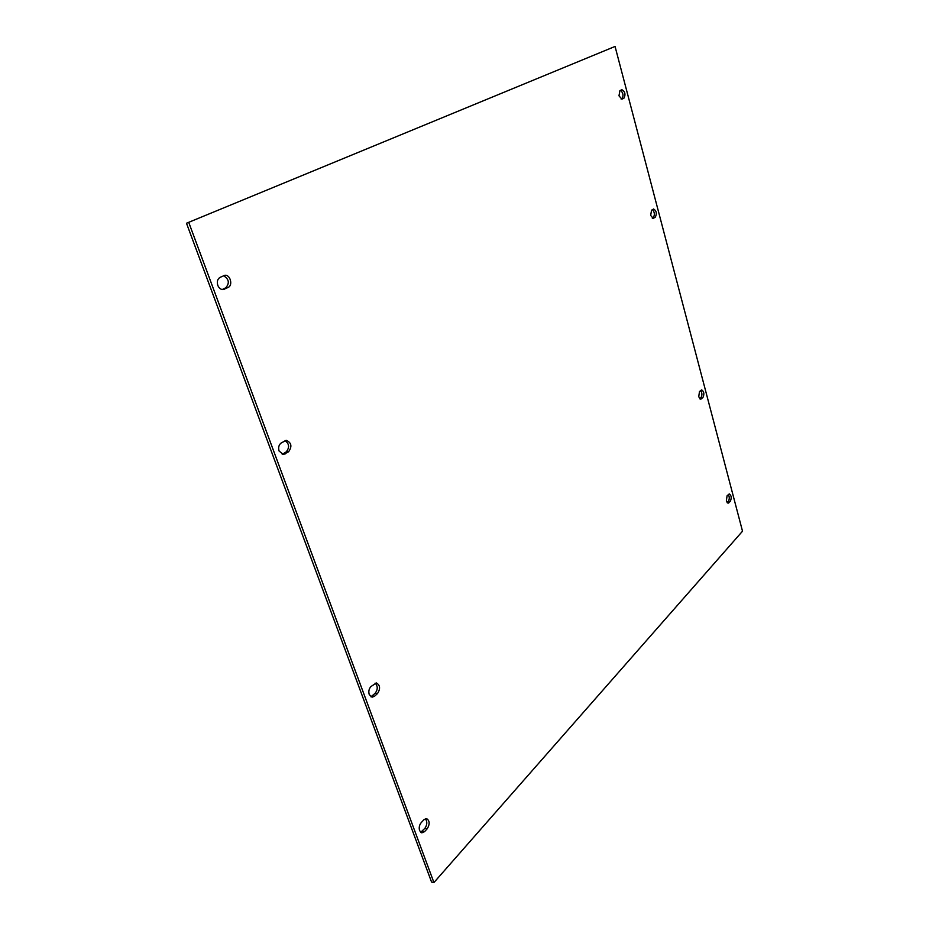 <?xml version="1.0" encoding="UTF-8"?>
<svg xmlns="http://www.w3.org/2000/svg" width="929" height="929" viewBox="0 0 929 929"><rect width="100%" height="100%" fill="white"/><g stroke="black" fill="none" stroke-linecap="round" stroke-linejoin="round"><path stroke-width="1.39" d="M369.243 694.578L372.064 697.191L374.538 696.251L377.511 693.533C380.576 688.679 380.193 685.149 376.361 682.954L370.961 686.554C368.941 688.761 368.36 691.443 369.243 694.578M375.142 683.129C377.917 686.101 377.917 689.492 375.142 693.313L370.915 696.796M650.672 215.435L653.226 218.385L655.305 217.165C657.07 213.531 656.501 210.813 653.61 209.002L651.543 210.209L650.672 215.435M279.106 451.053L283.438 454.525L288.582 451.761C292.287 446.454 291.497 442.634 286.213 440.3L281.115 443.017C278.793 444.886 278.131 447.557 279.106 451.053M285.04 440.59C289.314 443.807 289.697 447.569 286.19 451.889L282.23 454.374M698.724 396.776L700.733 399.191L702.916 397.519C704.496 394.047 704.066 391.492 701.662 389.866L699.491 391.515L698.724 396.776M419.606 830.665L421.812 832.86L424.495 831.699L427.247 828.738C429.976 824.069 429.744 820.69 426.562 818.588L423.938 819.715L421.174 822.676C419.304 825.045 418.782 827.716 419.606 830.665M425.331 818.728C427.433 821.561 427.282 824.766 424.89 828.331L420.686 832.314M217.804 285.4C219.081 288.338 220.939 289.709 223.39 289.534L228.128 287.433C233.272 285.331 230.113 274.09 224.713 275.344L220.022 277.388C217.479 279.002 216.747 281.661 217.804 285.4M618.981 95.815L621.907 99.148L623.905 98.219C625.798 94.491 625.124 91.657 621.907 89.707L619.922 90.612L618.981 95.815M726.35 501.068L728.092 503.216L730.31 501.288C731.773 497.898 731.425 495.436 729.277 493.891L727.07 495.796L726.35 501.068M615.056 46.45L186.485 223.239L431.567 882.074L433.924 882.55L742.515 531.202L615.056 46.45L186.485 223.239M188.866 222.728L433.924 882.55M652.53 209.594C654.678 212.323 654.933 214.959 653.261 217.491L652.263 218.129M700.675 390.459C702.231 392.967 702.312 395.371 700.919 397.658L699.723 398.738M223.541 275.739C229.022 279.095 229.753 283.124 225.747 287.827L222.17 289.534M620.63 90.276C623.289 93.097 623.696 95.896 621.849 98.695L621.106 99.043M728.301 494.483C729.579 496.864 729.59 499.14 728.336 501.323L727.093 502.659M372.157 696.018L374.538 696.251M652.762 218.361L653.656 218.21M282.764 454.084L285.157 453.956M700.001 398.971L701.441 398.878M422.138 831.292L424.495 831.699M222.345 289.558L224.388 289.221M727.256 502.821L728.917 502.798M728.336 501.323L730.31 501.288M621.849 98.695L623.905 98.219M225.747 287.827L228.128 287.433M424.89 828.331L427.247 828.738M700.919 397.658L702.916 397.519M286.19 451.889L288.582 451.761M653.261 217.491L655.305 217.165M375.142 693.313L377.511 693.533"/></g></svg>
